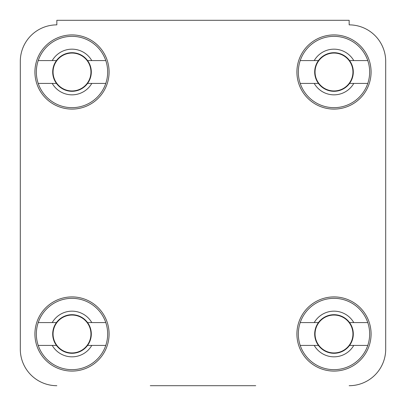 <?xml version="1.0" encoding="UTF-8"?>
<svg xmlns="http://www.w3.org/2000/svg" width="406" height="406" viewBox="0 0 406 406"><rect width="100%" height="100%" fill="white"/><g stroke="black" fill="none" stroke-linecap="round" stroke-linejoin="round"><path stroke-width="0.61" d="M255.719 385.7L150.281 385.7M385.7 349.16L385.7 61.407A36.54 36.54 0 0 0 349.16 24.867A36.54 36.54 0 0 1 385.7 61.407L385.7 349.16A36.54 36.54 0 0 1 349.16 385.7M20.3 61.407L20.3 349.16L20.3 61.407A36.54 36.54 0 0 1 56.84 24.867L56.84 20.3L349.16 20.3L349.16 24.867M109.092 333.996A37.088 37.088 0 0 0 72.004 296.908A37.088 37.088 0 0 0 34.916 333.996A37.088 37.088 0 0 0 72.004 371.084A37.088 37.088 0 0 0 109.092 333.996M371.084 333.996A37.088 37.088 0 0 0 333.996 296.908A37.088 37.088 0 0 0 296.908 333.996A37.088 37.088 0 0 0 333.996 371.084A37.088 37.088 0 0 0 371.084 333.996M371.084 72.004A37.088 37.088 0 0 0 333.996 34.916A37.088 37.088 0 0 0 296.908 72.004A37.088 37.088 0 0 0 333.996 109.092A37.088 37.088 0 0 0 371.084 72.004M109.092 72.004A37.088 37.088 0 0 0 72.004 34.916A37.088 37.088 0 0 0 34.916 72.004A37.088 37.088 0 0 0 72.004 109.092A37.088 37.088 0 0 0 109.092 72.004M56.84 385.7A36.54 36.54 0 0 1 20.3 349.16M105.788 322.577A35.662 35.662 0 0 1 72.004 369.658A35.662 35.662 0 0 1 38.22 322.577A35.662 35.662 0 0 1 105.788 322.577L87.564 322.577A19.3 19.3 0 0 1 87.564 345.415A19.3 19.3 0 0 1 52.704 333.996A19.3 19.3 0 0 1 87.564 322.577M105.788 345.415L91.781 345.415A22.837 22.837 0 0 1 52.227 345.415L38.22 345.415M91.781 345.415L87.564 345.415M38.22 322.577L52.227 322.577A22.837 22.837 0 0 1 91.781 322.577M52.227 322.577L56.444 322.577M56.444 345.415L52.227 345.415M105.788 60.585A35.662 35.662 0 0 1 72.004 107.666A35.662 35.662 0 0 1 38.22 60.585A35.662 35.662 0 0 1 105.788 60.585L87.564 60.585A19.3 19.3 0 0 1 87.564 83.423A19.3 19.3 0 0 1 52.704 72.004A19.3 19.3 0 0 1 87.564 60.585M105.788 83.423L91.781 83.423A22.837 22.837 0 0 1 52.227 83.423L38.22 83.423M91.781 83.423L87.564 83.423M38.22 60.585L52.227 60.585A22.837 22.837 0 0 1 91.781 60.585M52.227 60.585L56.444 60.585M56.444 83.423L52.227 83.423M367.78 60.585A35.662 35.662 0 0 1 333.996 107.666A35.662 35.662 0 0 1 300.212 60.585A35.662 35.662 0 0 1 367.78 60.585L349.556 60.585A19.3 19.3 0 0 1 349.556 83.423A19.3 19.3 0 0 1 314.696 72.004A19.3 19.3 0 0 1 349.556 60.585M367.78 83.423L353.773 83.423A22.837 22.837 0 0 1 314.219 83.423L300.212 83.423M353.773 83.423L349.556 83.423M300.212 60.585L314.219 60.585A22.837 22.837 0 0 1 353.773 60.585M314.219 60.585L318.436 60.585M318.436 83.423L314.219 83.423M367.78 322.577A35.662 35.662 0 0 1 333.996 369.658A35.662 35.662 0 0 1 300.212 322.577A35.662 35.662 0 0 1 367.78 322.577L349.556 322.577A19.3 19.3 0 0 1 349.556 345.415A19.3 19.3 0 0 1 314.696 333.996A19.3 19.3 0 0 1 349.556 322.577M367.78 345.415L353.773 345.415A22.837 22.837 0 0 1 314.219 345.415L300.212 345.415M353.773 345.415L349.556 345.415M300.212 322.577L314.219 322.577A22.837 22.837 0 0 1 353.773 322.577M314.219 322.577L318.436 322.577M318.436 345.415L314.219 345.415M53.059 333.996A18.945 18.945 0 0 1 72.004 315.051A18.945 18.945 0 0 1 90.949 333.996A18.945 18.945 0 0 1 72.004 352.941A18.945 18.945 0 0 1 53.059 333.996M53.059 72.004A18.945 18.945 0 0 1 72.004 53.059A18.945 18.945 0 0 1 90.949 72.004A18.945 18.945 0 0 1 72.004 90.949A18.945 18.945 0 0 1 53.059 72.004M315.051 72.004A18.945 18.945 0 0 1 333.996 53.059A18.945 18.945 0 0 1 352.941 72.004A18.945 18.945 0 0 1 333.996 90.949A18.945 18.945 0 0 1 315.051 72.004M315.051 333.996A18.945 18.945 0 0 1 333.996 315.051A18.945 18.945 0 0 1 352.941 333.996A18.945 18.945 0 0 1 333.996 352.941A18.945 18.945 0 0 1 315.051 333.996"/></g></svg>
